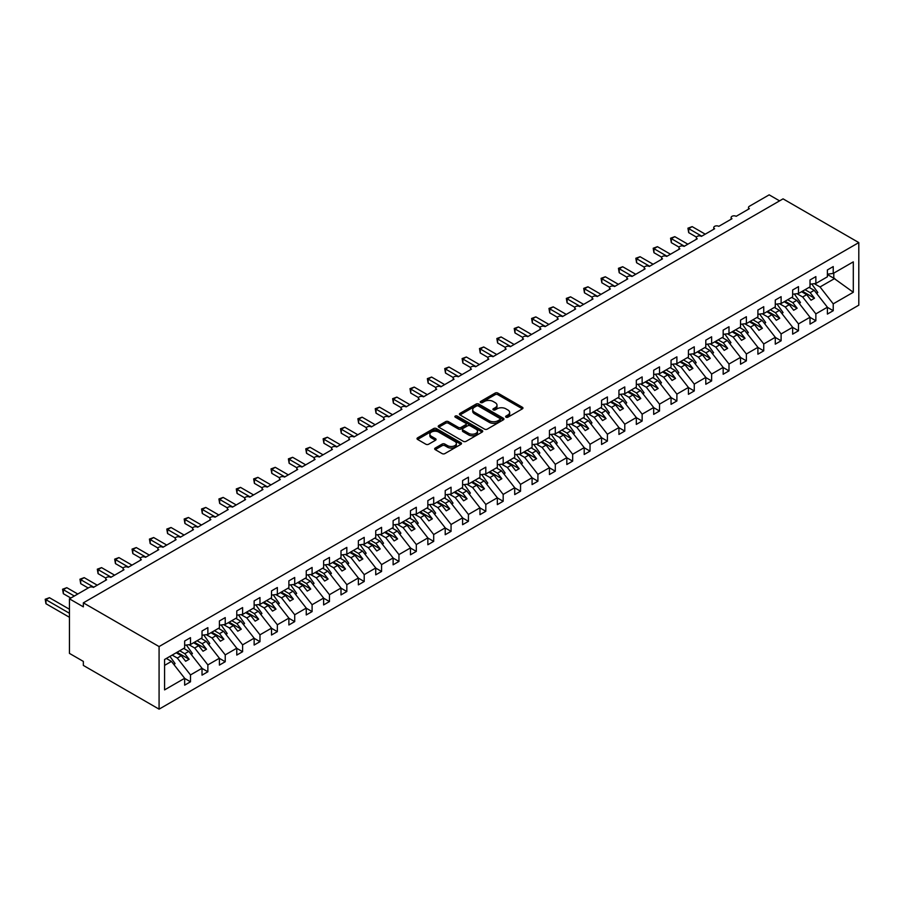 <?xml version="1.0" encoding="UTF-8"?>
<svg xmlns="http://www.w3.org/2000/svg" width="904" height="904" viewBox="0 0 904 904"><rect width="100%" height="100%" fill="white"/><g stroke="black" fill="none" stroke-linecap="round" stroke-linejoin="round"><path stroke-width="1.36" d="M505.991 417.196A1.356 0.78 0 0 0 507.901 417.196L522.399 408.834A1.932 1.119 0 0 0 522.964 408.043A1.932 1.119 0 0 0 522.399 407.263L497.844 393.082A1.932 1.119 0 0 0 495.121 393.082L480.623 401.455A1.356 0.78 0 0 0 480.227 401.997A1.356 0.78 0 0 0 480.623 402.551A1.356 0.78 0 0 0 482.533 402.551L484.408 401.466A6.17 3.559 0 0 1 493.132 401.466L495.189 402.653A6.17 3.559 0 0 1 496.997 405.173A6.17 3.559 0 0 1 495.189 407.693L493.313 408.777A1.356 0.78 0 0 0 492.917 409.331A1.356 0.78 0 0 0 493.313 409.874A1.356 0.78 0 0 0 495.222 409.874L497.098 408.789A6.17 3.559 0 0 1 505.822 408.789L507.867 409.975A6.17 3.559 0 0 1 509.675 412.495A6.17 3.559 0 0 1 507.867 415.015L505.991 416.1A1.356 0.78 0 0 0 505.596 416.654A1.356 0.78 0 0 0 505.991 417.196L505.991 416.1M435.231 448.056A1.932 1.119 0 0 0 434.666 448.836A1.932 1.119 0 0 0 435.231 449.627L442.124 453.605A1.932 1.119 0 0 0 444.847 453.605L460.95 444.316A1.932 1.119 0 0 0 461.515 443.525A1.932 1.119 0 0 0 460.95 442.734L436.395 428.564A1.932 1.119 0 0 0 433.66 428.564L417.569 437.852A1.932 1.119 0 0 0 417.004 438.643A1.932 1.119 0 0 0 417.569 439.434L425.886 444.237A1.932 1.119 0 0 0 428.62 444.237L435.502 440.259A1.932 1.119 0 0 0 436.067 439.468A1.932 1.119 0 0 0 435.502 438.677L431.377 436.304A5.164 2.983 0 0 1 429.863 434.191A5.164 2.983 0 0 1 433.05 431.445A5.164 2.983 0 0 1 438.677 432.089L454.836 441.423A5.164 2.983 0 0 1 456.351 443.525A5.164 2.983 0 0 1 453.164 446.282A5.164 2.983 0 0 1 447.548 445.627L444.847 444.079A1.932 1.119 0 0 0 442.124 444.079L435.231 448.056L435.231 449.627M858.8 242.588L159.081 646.563L159.081 709.154L858.8 305.168L858.8 242.588L783.056 198.857L83.349 602.844L83.349 606.855L69.45 598.832L89.247 587.397A2.949 1.706 0 0 1 93.417 587.397L106.627 579.769A2.949 1.706 0 0 1 105.757 578.571A2.949 1.706 0 0 1 107.576 577.001A2.949 1.706 0 0 1 110.796 577.362L123.995 569.746A2.949 1.706 0 0 1 123.136 568.537A2.949 1.706 0 0 1 124.955 566.966A2.949 1.706 0 0 1 128.165 567.339L141.363 559.712A2.949 1.706 0 0 1 140.504 558.514A2.949 1.706 0 0 1 142.323 556.932A2.949 1.706 0 0 1 145.533 557.305L158.742 549.688A2.949 1.706 0 0 1 157.872 548.479A2.949 1.706 0 0 1 159.692 546.909A2.949 1.706 0 0 1 162.912 547.282L176.11 539.654A2.949 1.706 0 0 1 175.24 538.456A2.949 1.706 0 0 1 177.071 536.874A2.949 1.706 0 0 1 180.28 537.247L193.479 529.631A2.949 1.706 0 0 1 192.62 528.422A2.949 1.706 0 0 1 194.439 526.851A2.949 1.706 0 0 1 197.648 527.224L210.847 519.597A2.949 1.706 0 0 1 209.988 518.387A2.949 1.706 0 0 1 211.807 516.817A2.949 1.706 0 0 1 215.016 517.19L228.226 509.562A2.949 1.706 0 0 1 227.356 508.364A2.949 1.706 0 0 1 229.175 506.794A2.949 1.706 0 0 1 232.396 507.155L245.594 499.539A2.949 1.706 0 0 1 244.735 498.33A2.949 1.706 0 0 1 246.555 496.759A2.949 1.706 0 0 1 249.764 497.132L262.962 489.505A2.949 1.706 0 0 1 262.103 488.307A2.949 1.706 0 0 1 263.923 486.736A2.949 1.706 0 0 1 267.132 487.098L280.342 479.482A2.949 1.706 0 0 1 279.472 478.272A2.949 1.706 0 0 1 281.291 476.702A2.949 1.706 0 0 1 284.511 477.075L297.71 469.447A2.949 1.706 0 0 1 296.84 468.249A2.949 1.706 0 0 1 298.659 466.679A2.949 1.706 0 0 1 301.879 467.04L315.078 459.424A2.949 1.706 0 0 1 314.219 458.215A2.949 1.706 0 0 1 316.038 456.644A2.949 1.706 0 0 1 319.248 457.017L332.446 449.39A2.949 1.706 0 0 1 331.587 448.192A2.949 1.706 0 0 1 333.406 446.621A2.949 1.706 0 0 1 336.616 446.983L349.825 439.367A2.949 1.706 0 0 1 348.955 438.157A2.949 1.706 0 0 1 350.775 436.587A2.949 1.706 0 0 1 353.995 436.96L367.193 429.332A2.949 1.706 0 0 1 366.335 428.134A2.949 1.706 0 0 1 368.154 426.552A2.949 1.706 0 0 1 371.363 426.925L384.562 419.309A2.949 1.706 0 0 1 383.703 418.1A2.949 1.706 0 0 1 385.522 416.529A2.949 1.706 0 0 1 388.731 416.902L401.941 409.275A2.949 1.706 0 0 1 401.071 408.077A2.949 1.706 0 0 1 402.89 406.495A2.949 1.706 0 0 1 406.099 406.868L419.309 399.24A2.949 1.706 0 0 1 418.439 398.042A2.949 1.706 0 0 1 420.258 396.472A2.949 1.706 0 0 1 423.479 396.833L436.677 389.217A2.949 1.706 0 0 1 435.818 388.008A2.949 1.706 0 0 1 437.638 386.437A2.949 1.706 0 0 1 440.847 386.81L454.045 379.183A2.949 1.706 0 0 1 453.186 377.985A2.949 1.706 0 0 1 455.006 376.414A2.949 1.706 0 0 1 458.215 376.776L471.425 369.16A2.949 1.706 0 0 1 470.555 367.951A2.949 1.706 0 0 1 472.374 366.38A2.949 1.706 0 0 1 475.594 366.753L488.793 359.125A2.949 1.706 0 0 1 487.934 357.927A2.949 1.706 0 0 1 489.753 356.357A2.949 1.706 0 0 1 492.962 356.718L506.161 349.102A2.949 1.706 0 0 1 505.302 347.893A2.949 1.706 0 0 1 507.121 346.322A2.949 1.706 0 0 1 510.331 346.695L523.529 339.068A2.949 1.706 0 0 1 522.67 337.87A2.949 1.706 0 0 1 524.489 336.299A2.949 1.706 0 0 1 527.699 336.661L540.908 329.045A2.949 1.706 0 0 1 540.038 327.836A2.949 1.706 0 0 1 541.858 326.265A2.949 1.706 0 0 1 545.078 326.638L558.276 319.01A2.949 1.706 0 0 1 557.418 317.812A2.949 1.706 0 0 1 559.237 316.242A2.949 1.706 0 0 1 562.446 316.603L575.645 308.987A2.949 1.706 0 0 1 574.786 307.778A2.949 1.706 0 0 1 576.605 306.207A2.949 1.706 0 0 1 579.814 306.58L593.024 298.953A2.949 1.706 0 0 1 592.154 297.755A2.949 1.706 0 0 1 593.973 296.173A2.949 1.706 0 0 1 597.194 296.546L610.392 288.93A2.949 1.706 0 0 1 609.522 287.721A2.949 1.706 0 0 1 611.353 286.15A2.949 1.706 0 0 1 614.562 286.523L627.76 278.895A2.949 1.706 0 0 1 626.901 277.697A2.949 1.706 0 0 1 628.721 276.115A2.949 1.706 0 0 1 631.93 276.488L645.128 268.861A2.949 1.706 0 0 1 644.269 267.663A2.949 1.706 0 0 1 646.089 266.092A2.949 1.706 0 0 1 649.298 266.454L662.508 258.838A2.949 1.706 0 0 1 661.638 257.629A2.949 1.706 0 0 1 663.457 256.058A2.949 1.706 0 0 1 666.677 256.431L679.876 248.803A2.949 1.706 0 0 1 679.017 247.606A2.949 1.706 0 0 1 680.836 246.035A2.949 1.706 0 0 1 684.045 246.397L697.244 238.78A2.949 1.706 0 0 1 696.385 237.571A2.949 1.706 0 0 1 698.204 236A2.949 1.706 0 0 1 701.414 236.373L714.623 228.746A2.949 1.706 0 0 1 713.753 227.548A2.949 1.706 0 0 1 715.572 225.977A2.949 1.706 0 0 1 718.793 226.339L731.991 218.723A2.949 1.706 0 0 1 731.121 217.514A2.949 1.706 0 0 1 732.941 215.943A2.949 1.706 0 0 1 736.161 216.316L749.359 208.688A2.949 1.706 180 0 1 748.501 207.491A2.949 1.706 180 0 1 749.359 206.281L769.168 194.846L779.587 200.869M159.081 646.563L83.349 602.844M484.544 429.117A1.932 1.119 0 0 0 487.267 429.117L503.37 419.818A1.932 1.119 0 0 0 503.935 419.038A1.932 1.119 0 0 0 503.37 418.247L478.815 404.065A1.932 1.119 0 0 0 476.092 404.065L459.989 413.365A1.932 1.119 0 0 0 459.424 414.145A1.932 1.119 0 0 0 459.989 414.936L484.544 429.117M455.819 417.49A1.356 0.78 0 0 1 457.198 417.682L457.198 416.077L482.16 430.496A1.932 1.119 0 0 1 482.725 431.276A1.932 1.119 0 0 1 482.16 432.067L466.057 441.355A1.932 1.119 0 0 1 463.334 441.355L438.779 427.185L445.672 423.241L445.672 421.637L438.779 425.603A1.932 1.119 0 0 0 438.214 426.394A1.932 1.119 0 0 0 438.779 427.185L438.779 425.603M445.672 423.241A1.932 1.119 0 0 1 448.395 423.241L448.395 421.637A1.932 1.119 0 0 0 445.672 421.637M448.395 421.637L458.351 427.377A1.932 1.119 0 0 0 461.085 427.377L465.65 424.744A1.932 1.119 0 0 0 466.215 423.953A1.932 1.119 0 0 0 465.65 423.162L455.288 417.185A1.356 0.78 0 0 1 454.893 416.631A1.356 0.78 0 0 1 455.718 415.908A1.356 0.78 0 0 1 457.198 416.077M164.584 665.378L171.455 661.412L184.653 678.294L164.584 689.888L164.584 659.479L184.653 647.885L184.653 641.026L190.495 637.659L190.495 644.518L184.653 645.253M190.495 644.518L202.021 637.862L202.021 631.003L207.863 627.636L207.863 634.495L202.021 635.218M207.863 634.495L219.401 627.828L219.401 620.969L225.232 617.601L225.232 624.461L219.401 625.184M225.232 624.461L236.769 617.805L236.769 610.946L242.611 607.578L242.611 614.437L236.769 615.161M242.611 614.437L254.137 607.77L254.137 600.911L259.979 597.544L259.979 604.403L254.137 605.126M259.979 604.403L271.516 597.747L271.516 590.888L277.347 587.51L277.347 594.38L271.516 595.103M277.347 594.38L288.885 587.713L288.885 580.854L294.715 577.486L294.715 584.346L288.885 585.069M294.715 584.346L306.253 577.69L306.253 570.831L312.095 567.452L312.095 574.311L306.253 575.046M312.095 574.311L323.621 567.655L323.621 560.796L329.463 557.429L329.463 564.288L323.621 565.011M329.463 564.288L341 557.632L341 550.762L346.831 547.395L346.831 554.254L341 554.988M346.831 554.254L358.368 547.598L358.368 540.739L364.21 537.371L364.21 544.231L358.368 544.954M364.21 544.231L375.736 537.564L375.736 530.704L381.578 527.337L381.578 534.196L375.736 534.931M381.578 534.196L393.116 527.54L393.116 520.681L398.946 517.314L398.946 524.173L393.116 524.896M398.946 524.173L410.484 517.506L410.484 510.647L416.315 507.28L416.315 514.139L410.484 514.873M416.315 514.139L427.852 507.483L427.852 500.624L433.694 497.256L433.694 504.116L427.852 504.839M433.694 504.116L445.22 497.449L445.22 490.589L451.062 487.222L451.062 494.081L445.22 494.804M451.062 494.081L462.599 487.425L462.599 480.566L468.43 477.188L468.43 484.058L462.599 484.781M468.43 484.058L479.967 477.391L479.967 470.532L485.81 467.165L485.81 474.024L479.967 474.747M485.81 474.024L497.336 467.368L497.336 460.509L503.178 457.13L503.178 463.989L497.336 464.724M503.178 463.989L514.715 457.334L514.715 450.474L520.546 447.107L520.546 453.966L514.715 454.689M520.546 453.966L532.083 447.31L532.083 440.451L537.914 437.073L537.914 443.932L532.083 444.666M537.914 443.932L549.451 437.276L549.451 430.417L555.293 427.05L555.293 433.909L549.451 434.632M555.293 433.909L566.819 427.253L566.819 420.383L572.661 417.015L572.661 423.874L566.819 424.609M572.661 423.874L584.199 417.219L584.199 410.359L590.029 406.992L590.029 413.851L584.199 414.574M590.029 413.851L601.567 407.184L601.567 400.325L607.398 396.958L607.398 403.817L601.567 404.551M607.398 403.817L618.935 397.161L618.935 390.302L624.777 386.935L624.777 393.794L618.935 394.517M624.777 393.794L636.314 387.127L636.314 380.268L642.145 376.9L642.145 383.759L636.314 384.494M642.145 383.759L653.682 377.104L653.682 370.244L659.513 366.877L659.513 373.736L653.682 374.459M659.513 373.736L671.05 367.069L671.05 360.21L676.893 356.843L676.893 363.702L671.05 364.425M676.893 363.702L688.419 357.046L688.419 350.187L694.261 346.808L694.261 353.679L688.419 354.402M694.261 353.679L705.798 347.012L705.798 340.153L711.629 336.785L711.629 343.644L705.798 344.367M711.629 343.644L723.166 336.989L723.166 330.129L728.997 326.751L728.997 333.61L723.166 334.344M728.997 333.61L740.534 326.954L740.534 320.095L746.376 316.728L746.376 323.587L740.534 324.31M746.376 323.587L757.902 316.931L757.902 310.061L763.744 306.693L763.744 313.552L757.902 314.287M763.744 313.552L775.282 306.897L775.282 300.038L781.112 296.67L781.112 303.529L775.282 304.252M781.112 303.529L792.65 296.862L792.65 290.003L798.492 286.636L798.492 293.495L792.65 294.229M798.492 293.495L810.018 286.839L810.018 279.98L815.86 276.613L815.86 283.472L810.018 284.195M184.653 678.418L190.495 681.785L190.495 674.926L202.021 668.271L188.823 651.377L183.715 648.428M172.178 655.095L177.286 658.044L190.495 674.926M202.021 668.395L207.863 671.762L207.863 664.903L219.401 658.236L206.191 641.354L201.083 638.405M188.947 644.71L194.665 648.01L207.863 664.903M219.401 658.361L225.232 661.728L225.232 654.869L236.769 648.213L223.57 631.32L218.463 628.37M206.315 634.687L212.033 637.987L225.232 654.869M236.769 648.337L242.611 651.705L242.611 644.846L254.137 638.179L240.939 621.297L235.831 618.347M223.695 624.653L229.401 627.952L242.611 644.846M254.137 638.303L259.979 641.67L259.979 634.811L271.516 628.156L258.307 611.262L253.199 608.313M241.063 614.63L246.781 617.918L259.979 634.811M271.516 628.269L277.347 631.647L277.347 624.788L288.885 618.121L275.686 601.239L270.578 598.29M258.431 604.595L264.149 607.895L277.347 624.788M288.885 618.246L294.715 621.613L294.715 614.754L306.253 608.098L293.054 591.205L287.947 588.255M275.81 594.572L281.517 597.86L294.715 614.754M306.253 608.211L312.095 611.59L312.095 604.719L323.621 598.064L310.422 581.182L305.315 578.232M293.178 584.538L298.885 587.837L312.095 604.719M323.621 598.188L329.463 601.555L329.463 594.696L341 588.041L327.79 571.147L322.683 568.198M310.547 574.503L316.264 577.803L329.463 594.696M341 588.154L346.831 591.521L346.831 584.662L358.368 578.006L345.17 561.113L340.062 558.163M327.915 564.48L333.632 567.78L346.831 584.662M358.368 578.131L364.21 581.498L364.21 574.639L375.736 567.983L362.538 551.09L357.43 548.14M345.294 554.446L351.001 557.745L364.21 574.639M375.736 568.096L381.578 571.464L381.578 564.604L393.116 557.949L379.906 541.055L374.798 538.106M362.662 544.423L368.369 547.722L381.578 564.604M393.116 558.073L398.946 561.44L398.946 554.581L410.484 547.914L397.285 531.032L392.178 528.083M380.03 534.388L385.748 537.688L398.946 554.581M410.484 548.039L416.315 551.406L416.315 544.547L427.852 537.891L414.653 520.998L409.546 518.048M397.41 524.365L403.116 527.665L416.315 544.547M427.852 538.016L433.694 541.383L433.694 534.524L445.22 527.857L432.022 510.975L426.914 508.025M414.778 514.331L420.484 517.63L433.694 534.524M445.22 527.981L451.062 531.349L451.062 524.489L462.599 517.834L449.39 500.94L444.282 497.991M432.146 504.308L437.864 507.607L451.062 524.489M462.599 517.947L468.43 521.325L468.43 514.466L479.967 507.799L466.769 490.917L461.661 487.968M449.514 494.273L455.232 497.573L468.43 514.466M479.967 507.924L485.81 511.291L485.81 504.432L497.336 497.776L484.137 480.883L479.03 477.933M466.893 484.25L472.6 487.538L485.81 504.432M497.336 497.889L503.178 501.268L503.178 494.409L514.715 487.742L501.505 470.86L496.398 467.91M484.261 474.216L489.968 477.515L503.178 494.409M514.715 487.866L520.546 491.234L520.546 484.374L532.083 477.719L518.873 460.825L513.777 457.876M501.63 464.181L507.347 467.481L520.546 484.374M532.083 477.832L537.914 481.21L537.914 474.34L549.451 467.684L536.253 450.802L531.145 447.853M518.998 454.158L524.716 457.458L537.914 474.34M549.451 467.809L555.293 471.176L555.293 464.317L566.819 457.661L553.621 440.768L548.513 437.818M536.377 444.124L542.084 447.423L555.293 464.317M566.819 457.774L572.661 461.142L572.661 454.283L584.199 447.627L570.989 430.733L565.881 427.784M553.745 434.101L559.463 437.4L572.661 454.283M584.199 447.751L590.029 451.119L590.029 444.259L601.567 437.604L588.368 420.71L583.261 417.761M571.113 424.066L576.831 427.366L590.029 444.259M601.567 437.717L607.398 441.084L607.398 434.225L618.935 427.569L605.736 410.676L600.629 407.727M588.493 414.043L594.199 417.343L607.398 434.225M618.935 427.694L624.777 431.061L624.777 424.202L636.314 417.535L623.105 400.653L617.997 397.703M605.861 404.009L611.567 407.308L624.777 424.202M636.314 417.659L642.145 421.027L642.145 414.168L653.682 407.512L640.473 390.618L635.365 387.669M623.229 393.986L628.947 397.285L642.145 414.168M653.682 407.636L659.513 411.004L659.513 404.144L671.05 397.477L657.852 380.595L652.744 377.646M640.597 383.951L646.315 387.251L659.513 404.144M671.05 397.602L676.893 400.969L676.893 394.11L688.419 387.454L675.22 370.561L670.113 367.612M657.976 373.928L663.683 377.228L676.893 394.11M688.419 387.567L694.261 390.946L694.261 384.087L705.798 377.42L692.588 360.538L687.481 357.588M675.344 363.894L681.062 367.193L694.261 384.087M705.798 377.544L711.629 380.912L711.629 374.053L723.166 367.397L709.968 350.503L704.86 347.554M692.713 353.871L698.43 357.159L711.629 374.053M723.166 367.51L728.997 370.889L728.997 364.029L740.534 357.362L727.336 340.48L722.228 337.531M710.092 343.836L715.798 347.136L728.997 364.029M740.534 357.487L746.376 360.854L746.376 353.995L757.902 347.339L744.704 330.446L739.596 327.497M727.46 333.802L733.167 337.102L746.376 353.995M757.902 347.452L763.744 350.831L763.744 343.961L775.282 337.305L762.072 320.411L756.964 317.473M744.828 323.779L750.546 327.078L763.744 343.961M775.282 337.429L781.112 340.797L781.112 333.938L792.65 327.282L779.451 310.388L774.344 307.439M762.196 313.744L767.914 317.044L781.112 333.938M792.65 327.395L798.492 330.762L798.492 323.903L810.018 317.247L796.819 300.354L791.712 297.405M779.576 303.721L785.282 307.021L798.492 323.903M810.018 317.372L815.86 320.739L815.86 313.88L827.397 307.213L827.397 314.083L833.228 310.705L833.228 303.846L853.297 292.263L833.782 278.217L833.782 273.121M796.944 293.687L802.662 296.987L815.86 313.88M815.86 283.472L827.397 276.805L827.397 269.946L833.228 266.578L833.228 273.437L827.397 274.172M827.397 307.337L833.228 310.705M814.312 283.664L820.03 286.963L833.228 303.846M69.45 598.832L69.45 653.389L83.349 661.412L83.349 665.423L159.081 709.154M171.455 661.412L166.347 658.462M190.495 681.785L184.653 685.164L184.653 678.294M207.863 671.762L202.021 675.13L202.021 668.271M225.232 661.728L219.401 665.095L219.401 658.236M242.611 651.705L236.769 655.072L236.769 648.213M259.979 641.67L254.137 645.038L254.137 638.179M277.347 631.647L271.516 635.015L271.516 628.156M294.715 621.613L288.885 624.98L288.885 618.121M312.095 611.59L306.253 614.957L306.253 608.098M329.463 601.555L323.621 604.923L323.621 598.064M346.831 591.521L341 594.9L341 588.041M364.21 581.498L358.368 584.865L358.368 578.006M381.578 571.464L375.736 574.842L375.736 567.983M398.946 561.44L393.116 564.808L393.116 557.949M416.315 551.406L410.484 554.785L410.484 547.914M433.694 541.383L427.852 544.75L427.852 537.891M451.062 531.349L445.22 534.716L445.22 527.857M468.43 521.325L462.599 524.693L462.599 517.834M485.81 511.291L479.967 514.658L479.967 507.799M503.178 501.268L497.336 504.635L497.336 497.776M520.546 491.234L514.715 494.601L514.715 487.742M537.914 481.21L532.083 484.578L532.083 477.719M555.293 471.176L549.451 474.543L549.451 467.684M572.661 461.142L566.819 464.52L566.819 457.661M590.029 451.119L584.199 454.486L584.199 447.627M607.398 441.084L601.567 444.463L601.567 437.604M624.777 431.061L618.935 434.428L618.935 427.569M642.145 421.027L636.314 424.405L636.314 417.535M659.513 411.004L653.682 414.371L653.682 407.512M676.893 400.969L671.05 404.337L671.05 397.477M694.261 390.946L688.419 394.313L688.419 387.454M711.629 380.912L705.798 384.279L705.798 377.42M728.997 370.889L723.166 374.256L723.166 367.397M746.376 360.854L740.534 364.222L740.534 357.362M763.744 350.831L757.902 354.198L757.902 347.339M781.112 340.797L775.282 344.164L775.282 337.305M798.492 330.762L792.65 334.141L792.65 327.282M815.86 320.739L810.018 324.107L810.018 317.247M833.228 273.437L853.297 261.855L853.297 292.263M177.286 658.044L181.32 655.716L185.659 661.265L189.139 659.265L184.8 653.705L188.823 651.377M176.212 652.767L181.32 655.716M179.693 650.756L184.8 653.705M194.665 648.01L198.688 645.682L203.038 651.242L206.507 649.23L202.168 643.682L206.191 641.354M193.58 642.733L198.688 645.682M197.061 640.733L202.168 643.682M212.033 637.987L216.067 635.659L220.406 641.207L223.876 639.207L219.536 633.647L223.57 631.32M210.96 632.71L216.067 635.659M214.429 630.698L219.536 633.647M229.401 627.952L233.435 625.624L237.775 631.184L241.255 629.173L236.904 623.624L240.939 621.297M228.328 622.675L233.435 625.624M231.797 620.675L236.904 623.624M246.781 617.918L250.803 615.601L255.154 621.15L258.623 619.15L254.284 613.59L258.307 611.262M245.696 612.652L250.803 615.601M249.176 610.641L254.284 613.59M264.149 607.895L268.172 605.567L272.522 611.127L275.991 609.115L271.652 603.567L275.686 601.239M263.064 602.618L268.172 605.567M266.544 600.618L271.652 603.567M281.517 597.86L285.551 595.533L289.89 601.092L293.371 599.092L289.02 593.532L293.054 591.205M280.443 592.595L285.551 595.533M283.912 590.583L289.02 593.532M298.885 587.837L302.919 585.509L307.258 591.069L310.739 589.058L306.388 583.498L310.422 581.182M297.811 582.56L302.919 585.509M301.281 580.549L306.388 583.498M316.264 577.803L320.287 575.475L324.638 581.035L328.107 579.035L323.768 573.475L327.79 571.147M315.18 572.526L320.287 575.475M318.66 570.526L323.768 573.475M333.632 567.78L337.667 565.452L342.006 571.012L345.475 569L341.136 563.441L345.17 561.113M332.559 562.503L337.667 565.452M336.028 560.491L341.136 563.441M351.001 557.745L355.035 555.418L359.374 560.977L362.854 558.977L358.504 553.417L362.538 551.09M349.927 552.468L355.035 555.418M353.396 550.468L358.504 553.417M368.369 547.722L372.403 545.394L376.753 550.954L380.222 548.943L375.883 543.383L379.906 541.055M367.295 542.445L372.403 545.394M370.776 540.434L375.883 543.383M385.748 537.688L389.771 535.36L394.121 540.92L397.59 538.908L393.251 533.36L397.285 531.032M384.663 532.411L389.771 535.36M388.144 530.411L393.251 533.36M403.116 527.665L407.15 525.337L411.489 530.885L414.97 528.885L410.619 523.326L414.653 520.998M402.043 522.388L407.15 525.337M405.512 520.376L410.619 523.326M420.484 517.63L424.518 515.303L428.858 520.862L432.338 518.851L427.987 513.302L432.022 510.975M419.411 512.353L424.518 515.303M422.88 510.353L427.987 513.302M437.864 507.607L441.886 505.279L446.237 510.828L449.706 508.828L445.367 503.268L449.39 500.94M436.779 502.33L441.886 505.279M440.259 500.319L445.367 503.268M455.232 497.573L459.266 495.245L463.605 500.805L467.074 498.793L462.735 493.245L466.769 490.917M454.158 492.296L459.266 495.245M457.627 490.296L462.735 493.245M472.6 487.538L476.634 485.222L480.973 490.77L484.454 488.77L480.103 483.211L484.137 480.883M471.526 482.273L476.634 485.222M474.995 480.261L480.103 483.211M489.968 477.515L494.002 475.188L498.341 480.747L501.822 478.736L497.482 473.176L501.505 470.86M488.894 472.238L494.002 475.188M492.375 470.238L497.482 473.176M507.347 467.481L511.37 465.153L515.721 470.713L519.19 468.713L514.851 463.153L518.873 460.825M506.263 462.215L511.37 465.153M509.743 460.204L514.851 463.153M524.716 457.458L528.75 455.13L533.089 460.69L536.569 458.678L532.219 453.119L536.253 450.802M523.642 452.181L528.75 455.13M527.111 450.169L532.219 453.119M542.084 447.423L546.118 445.096L550.457 450.655L553.937 448.655L549.587 443.096L553.621 440.768M541.01 442.146L546.118 445.096M544.479 440.146L549.587 443.096M559.463 437.4L563.486 435.073L567.836 440.632L571.305 438.621L566.966 433.061L570.989 430.733M558.378 432.123L563.486 435.073M561.859 430.112L566.966 433.061M576.831 427.366L580.865 425.038L585.204 430.598L588.673 428.598L584.334 423.038L588.368 420.71M575.758 422.089L580.865 425.038M579.227 420.089L584.334 423.038M594.199 417.343L598.233 415.015L602.572 420.563L606.053 418.563L601.702 413.004L605.736 410.676M593.126 412.066L598.233 415.015M596.595 410.054L601.702 413.004M611.567 407.308L615.601 404.981L619.941 410.54L623.421 408.529L619.082 402.981L623.105 400.653M610.494 402.031L615.601 404.981M613.974 400.031L619.082 402.981M628.947 397.285L632.969 394.958L637.32 400.506L640.789 398.506L636.45 392.946L640.473 390.618M627.862 392.008L632.969 394.958M631.342 389.997L636.45 392.946M646.315 387.251L650.349 384.923L654.688 390.483L658.157 388.471L653.818 382.923L657.852 380.595M645.241 381.974L650.349 384.923M648.71 379.974L653.818 382.923M663.683 377.228L667.717 374.9L672.056 380.448L675.537 378.448L671.186 372.889L675.22 370.561M662.609 371.951L667.717 374.9M666.078 369.939L671.186 372.889M681.062 367.193L685.085 364.866L689.436 370.425L692.905 368.414L688.565 362.866L692.588 360.538M679.977 361.916L685.085 364.866M683.458 359.916L688.565 362.866M698.43 357.159L702.453 354.843L706.804 360.391L710.273 358.391L705.934 352.831L709.968 350.503M697.346 351.893L702.453 354.843M700.826 349.882L705.934 352.831M715.798 347.136L719.833 344.808L724.172 350.368L727.652 348.356L723.302 342.797L727.336 340.48M714.725 341.859L719.833 344.808M718.194 339.859L723.302 342.797M733.167 337.102L737.201 334.774L741.54 340.333L745.02 338.333L740.67 332.774L744.704 330.446M732.093 331.824L737.201 334.774M735.573 329.824L740.67 332.774M750.546 327.078L754.569 324.751L758.919 330.31L762.388 328.299L758.049 322.739L762.072 320.411M749.461 321.801L754.569 324.751M752.942 319.79L758.049 322.739M767.914 317.044L771.948 314.716L776.287 320.276L779.756 318.276L775.417 312.716L779.451 310.388M766.841 311.767L771.948 314.716M770.31 309.767L775.417 312.716M785.282 307.021L789.316 304.693L793.655 310.253L797.136 308.241L792.785 302.682L796.819 300.354M784.209 301.744L789.316 304.693M787.678 299.732L792.785 302.682M802.662 296.987L806.684 294.659L811.035 300.218L814.504 298.207L810.165 292.659L814.188 290.331L809.08 287.382M801.577 291.709L806.684 294.659M805.057 289.709L810.165 292.659M814.188 290.331L827.397 307.213M820.03 286.963L834.765 278.455M827.397 274.522L833.782 278.217M802.413 291.235L814.504 298.207M785.045 301.258L797.136 308.241M767.665 311.292L779.756 318.276M750.297 321.315L762.388 328.299M732.929 331.35L745.02 338.333M715.561 341.373L727.652 348.356M698.182 351.407L710.273 358.391M680.814 361.442L692.905 368.414M663.446 371.465L675.537 378.448M646.066 381.499L658.157 388.471M628.698 391.522L640.789 398.506M611.33 401.557L623.421 408.529M593.962 411.58L606.053 418.563M576.582 421.614L588.673 428.598M559.214 431.637L571.305 438.621M541.846 441.672L553.937 448.655M524.467 451.695L536.569 458.678M507.099 461.729L519.19 468.713M489.731 471.752L501.822 478.736M472.363 481.787L484.454 488.77M454.983 491.821L467.074 498.793M437.615 501.844L449.706 508.828M420.247 511.879L432.338 518.851M402.879 521.902L414.97 528.885M385.499 531.936L397.59 538.908M368.131 541.959L380.222 548.943M350.763 551.994L362.854 558.977M333.384 562.017L345.475 569M316.016 572.051L328.107 579.035M298.648 582.074L310.739 589.058M281.28 592.109L293.371 599.092M263.9 602.132L275.991 609.115M246.532 612.166L258.623 619.15M229.164 622.201L241.255 629.173M211.785 632.224L223.876 639.207M194.416 642.258L206.507 649.23M177.048 652.281L189.139 659.265M506.534 417.388L507.867 416.62A6.17 3.559 0 0 0 509.675 414.1L509.675 412.495M496.997 405.173L496.997 406.777A6.17 3.559 0 0 1 495.189 409.297L493.844 410.066M522.399 407.263L522.399 408.834L497.844 394.686A1.932 1.119 0 0 0 495.121 394.686L481.165 402.743M503.347 419.84L478.815 405.67A1.932 1.119 0 0 0 476.092 405.67L460.012 414.947M499.957 419.58A1.356 0.78 0 0 0 500.353 419.038A1.356 0.78 0 0 0 499.957 418.484L478.408 406.043A1.356 0.78 0 0 0 476.498 406.043L474.521 407.184A6.17 3.559 0 0 0 472.713 409.704A6.17 3.559 0 0 0 474.521 412.224L489.245 420.722A6.17 3.559 0 0 0 497.98 420.722L499.957 419.58L499.957 421.185A1.356 0.78 0 0 0 500.353 420.642L500.353 419.038M472.713 409.704L472.713 411.309A6.17 3.559 0 0 0 474.521 413.829L474.521 412.224M499.957 421.185L497.98 422.326A6.17 3.559 0 0 1 489.245 422.326L474.521 413.829M448.395 423.241L458.351 428.982A1.932 1.119 0 0 0 461.085 428.982L465.65 426.349A1.932 1.119 0 0 0 466.215 425.558L466.215 423.953M457.198 417.682L482.126 432.078M468.69 433.344A5.164 2.983 0 0 0 474.306 433.988A5.164 2.983 0 0 0 477.493 431.242A5.164 2.983 0 0 0 475.979 429.129L470.283 425.84A1.932 1.119 0 0 0 467.56 425.84L462.995 428.485A1.932 1.119 0 0 0 462.43 429.276A1.932 1.119 0 0 0 462.995 430.055L468.69 433.344L468.69 434.948A5.164 2.983 0 0 0 474.306 435.592A5.164 2.983 0 0 0 477.493 432.846L477.493 431.242M462.43 429.276L462.43 430.88A1.932 1.119 0 0 0 462.995 431.66L462.995 430.055M468.69 434.948L462.995 431.66M456.351 443.525L456.351 445.13A5.164 2.983 0 0 1 453.164 447.887A5.164 2.983 0 0 1 447.548 447.231L444.847 445.683A1.932 1.119 0 0 0 442.124 445.683L435.253 449.638M429.863 434.191L429.863 435.796A5.164 2.983 0 0 0 431.377 437.909L431.377 436.304M435.502 438.677L435.502 440.259L431.377 437.909M460.95 442.734L460.95 444.316L436.395 430.168A1.932 1.119 0 0 0 433.66 430.168L417.591 439.446L417.569 437.852M687.933 228.192L688.701 228.633L688.701 232.644L687.933 228.192L692.17 226.621L688.701 228.633L701.764 236.17M688.701 232.644L696.487 237.13M692.17 226.621L705.233 234.17M811.758 283.98L817.804 292.489L816.481 293.258M817.804 292.489L816.719 293.563M670.565 238.215L671.333 238.656L671.333 242.667L670.565 238.215L674.802 236.656L671.333 238.656L684.396 246.204M671.333 242.667L679.107 247.165M674.802 236.656L687.865 244.193M794.379 294.015L800.435 302.524L799.102 303.281M800.435 302.524L799.351 303.586M653.196 248.25L653.954 248.69L653.954 252.702L653.196 248.25L657.434 246.679L653.954 248.69L667.016 256.227M653.954 252.702L661.739 257.188M657.434 246.679L670.497 254.227M777.011 304.038L783.056 312.547L781.734 313.315M783.056 312.547L781.971 313.62M635.828 258.273L636.585 258.713L636.585 262.725L635.828 258.273L640.066 256.713L636.585 258.713L649.648 266.262M636.585 262.725L644.371 267.222M640.066 256.713L653.129 264.25M759.642 314.072L765.688 322.581L764.366 323.349M765.688 322.581L764.603 323.643M618.449 268.307L619.217 268.748L619.217 272.759L618.449 268.307L622.686 266.736L619.217 268.748L632.28 276.285M619.217 272.759L627.003 277.257M622.686 266.736L635.749 274.285M742.263 324.095L748.32 332.604L746.998 333.373M748.32 332.604L747.235 333.678M601.081 278.33L601.849 278.771L601.849 282.782L601.081 278.33L605.318 276.771L601.849 278.771L614.912 286.319M601.849 282.782L609.624 287.28M605.318 276.771L618.381 284.308M724.895 334.13L730.952 342.639L729.618 343.407M730.952 342.639L729.856 343.712M583.713 288.365L584.47 288.805L584.47 292.817L583.713 288.365L587.95 286.794L584.47 288.805L597.533 296.342M584.47 292.817L592.256 297.314M587.95 286.794L601.013 294.342M707.527 344.153L713.572 352.662L712.25 353.43M713.572 352.662L712.488 353.735M566.333 298.388L567.102 298.828L567.102 302.851L566.333 298.388L570.571 296.828L567.102 298.828L580.165 306.377M567.102 302.851L574.887 307.337M570.571 296.828L583.634 304.365M690.159 354.187L696.204 362.696L694.882 363.464M696.204 362.696L695.119 363.77M548.965 308.422L549.734 308.863L549.734 312.874L548.965 308.422L553.203 306.863L549.734 308.863L562.796 316.4M549.734 312.874L557.519 317.372M553.203 306.863L566.266 314.4M672.779 364.21L678.836 372.731L677.514 373.488M678.836 372.731L677.751 373.793M531.597 318.457L532.354 318.897L532.354 322.909L531.597 318.457L535.835 316.886L532.354 318.897L545.417 326.434M532.354 322.909L540.14 327.395M535.835 316.886L548.897 324.423M655.411 374.245L661.457 382.754L660.135 383.522M661.457 382.754L660.372 383.827M514.229 328.48L514.986 328.92L514.986 332.932L514.229 328.48L518.467 326.92L514.986 328.92L528.049 336.469M514.986 332.932L522.772 337.429M518.467 326.92L531.529 334.457M638.043 384.268L644.089 392.788L642.767 393.545M644.089 392.788L643.004 393.85M496.85 338.514L497.618 338.955L497.618 342.966L496.85 338.514L501.087 336.943L497.618 338.955L510.681 346.492M497.618 342.966L505.404 347.452M501.087 336.943L514.15 344.492M620.664 394.302L626.721 402.811L625.399 403.579M626.721 402.811L625.636 403.885M479.482 348.537L480.25 348.978L480.25 352.989L479.482 348.537L483.719 346.978L480.25 348.978L493.313 356.526M480.25 352.989L488.024 357.487M483.719 346.978L496.782 354.515M603.296 404.325L609.352 412.845L608.019 413.603M609.352 412.845L608.256 413.908M462.113 358.572L462.871 359.012L462.871 363.024L462.113 358.572L466.351 357.001L462.871 359.012L475.933 366.549M462.871 363.024L470.656 367.51M466.351 357.001L479.414 364.549M585.928 414.36L591.973 422.869L590.651 423.637M591.973 422.869L590.888 423.942M444.734 368.595L445.502 369.035L445.502 373.047L444.734 368.595L448.972 367.035L445.502 369.035L458.565 376.584M445.502 373.047L453.288 377.544M448.972 367.035L462.034 374.572M568.559 424.394L574.605 432.903L573.283 433.66M574.605 432.903L573.52 433.965M427.366 378.629L428.134 379.07L428.134 383.081L427.366 378.629L431.603 377.058L428.134 379.07L441.197 386.607M428.134 383.081L435.92 387.579M431.603 377.058L444.666 384.607M551.18 434.417L557.237 442.926L555.915 443.694M557.237 442.926L556.152 444M409.998 388.652L410.755 389.093L410.755 393.104L409.998 388.652L414.235 387.093L410.755 389.093L423.818 396.641M410.755 393.104L418.541 397.602M414.235 387.093L427.298 394.63M533.812 444.452L539.869 452.96L538.535 453.729M539.869 452.96L538.773 454.023M392.63 398.687L393.387 399.127L393.387 403.139L392.63 398.687L396.867 397.116L393.387 399.127L406.45 406.664M393.387 403.139L401.173 407.636M396.867 397.116L409.93 404.664M516.444 454.475L522.489 462.984L521.167 463.752M522.489 462.984L521.405 464.057M375.25 408.71L376.019 409.15L376.019 413.162L375.25 408.71L379.488 407.15L376.019 409.15L389.082 416.699M376.019 413.162L383.804 417.659M379.488 407.15L392.551 414.687M499.064 464.509L505.121 473.018L503.799 473.786M505.121 473.018L504.036 474.091M357.882 418.744L358.651 419.185L358.651 423.196L357.882 418.744L362.12 417.173L358.651 419.185L371.713 426.722M358.651 423.196L366.425 427.694M362.12 417.173L375.183 424.722M481.696 474.532L487.753 483.052L486.42 483.809M487.753 483.052L486.657 484.115M340.514 428.778L341.271 429.219L341.271 433.231L340.514 428.778L344.752 427.208L341.271 429.219L354.334 436.756M341.271 433.231L349.057 437.717M344.752 427.208L357.814 434.745M464.328 484.567L470.374 493.075L469.052 493.844M470.374 493.075L469.289 494.149M323.135 438.802L323.903 439.242L323.903 443.254L323.135 438.802L327.384 437.242L323.903 439.242L336.966 446.779M323.903 443.254L331.689 447.751M327.384 437.242L340.446 444.779M446.96 494.59L453.006 503.11L451.684 503.867M453.006 503.11L451.921 504.172M305.767 448.836L306.535 449.277L306.535 453.288L305.767 448.836L310.004 447.265L306.535 449.277L319.598 456.814M306.535 453.288L314.321 457.774M310.004 447.265L323.067 454.814M429.581 504.624L435.638 513.133L434.315 513.901M435.638 513.133L434.553 514.207M288.399 458.859L289.156 459.3L289.156 463.311L288.399 458.859L292.636 457.3L289.156 459.3L302.218 466.848M289.156 463.311L296.941 467.809M292.636 457.3L305.699 464.837M412.213 514.647L418.269 523.167L416.936 523.924M418.269 523.167L417.173 524.23M271.03 468.893L271.788 469.334L271.788 473.346L271.03 468.893L275.268 467.323L271.788 469.334L284.85 476.871M271.788 473.346L279.573 477.832M275.268 467.323L288.331 474.871M394.845 524.682L400.89 533.19L399.568 533.959M400.89 533.19L399.805 534.264M253.651 478.917L254.419 479.357L254.419 483.369L253.651 478.917L257.889 477.357L254.419 479.357L267.482 486.906M254.419 483.369L262.205 487.866M257.889 477.357L270.951 484.894M377.476 534.716L383.522 543.225L382.2 543.982M383.522 543.225L382.437 544.287M236.283 488.951L237.051 489.392L237.051 493.403L236.283 488.951L240.52 487.38L237.051 489.392L250.114 496.929M237.051 493.403L244.826 497.889M240.52 487.38L253.583 494.929M360.097 544.739L366.154 553.248L364.82 554.016M366.154 553.248L365.058 554.322M218.915 498.974L219.672 499.415L219.672 503.426L218.915 498.974L223.152 497.415L219.672 499.415L232.735 506.963M219.672 503.426L227.458 507.924M223.152 497.415L236.215 504.952M342.729 554.773L348.774 563.282L347.452 564.051M348.774 563.282L347.69 564.345M201.547 509.008L202.304 509.449L202.304 513.461L201.547 509.008L205.784 507.438L202.304 509.449L215.367 516.986M202.304 513.461L210.09 517.958M205.784 507.438L218.847 514.986M325.361 564.797L331.406 573.305L330.084 574.074M331.406 573.305L330.322 574.379M184.167 519.032L184.936 519.472L184.936 523.484L184.167 519.032L188.405 517.472L184.936 519.472L197.999 527.021M184.936 523.484L192.721 527.981M188.405 517.472L201.468 525.009M307.981 574.831L314.038 583.34L312.716 584.108M314.038 583.34L312.953 584.402M166.799 529.066L167.568 529.507L167.568 533.518L166.799 529.066L171.037 527.495L167.568 529.507L180.63 537.044M167.568 533.518L175.342 538.016M171.037 527.495L184.1 535.044M290.613 584.854L296.67 593.363L295.337 594.131M296.67 593.363L295.574 594.436M149.431 539.089L150.188 539.53L150.188 543.541L149.431 539.089L153.669 537.53L150.188 539.53L163.251 547.078M150.188 543.541L157.974 548.039M153.669 537.53L166.732 545.067M273.245 594.889L279.291 603.397L277.969 604.166M279.291 603.397L278.206 604.471M132.052 549.123L132.82 549.564L132.82 553.576L132.052 549.123L136.289 547.564L132.82 549.564L145.883 557.101M132.82 553.576L140.606 558.073M136.289 547.564L149.352 555.101M255.877 604.912L261.923 613.432L260.601 614.189M261.923 613.432L260.838 614.494M114.684 559.158L115.452 559.599L115.452 563.61L114.684 559.158L118.921 557.587L115.452 559.599L128.515 567.136M115.452 563.61L123.226 568.096M118.921 557.587L131.984 565.124M238.498 614.946L244.555 623.455L243.232 624.223M244.555 623.455L243.47 624.528M97.316 569.181L98.073 569.622L98.073 573.633L97.316 569.181L101.553 567.622L98.073 569.622L111.135 577.17M98.073 573.633L105.858 578.131M101.553 567.622L114.616 575.159M221.13 624.969L227.175 633.489L225.853 634.246M227.175 633.489L226.09 634.551M79.947 579.215L80.705 579.656L80.705 583.668L79.947 579.215L84.185 577.645L80.705 579.656L93.767 587.193M80.705 583.668L88.208 587.995M84.185 577.645L97.248 585.193M203.762 635.004L209.807 643.512L208.485 644.281M209.807 643.512L208.722 644.586M62.568 589.239L63.336 589.679L63.336 593.691L62.568 589.239L66.806 587.679L63.336 589.679L74.309 596.019M63.336 593.691L70.84 598.03M66.806 587.679L77.789 594.018M186.382 645.027L192.439 653.547L191.117 654.304M192.439 653.547L191.354 654.609M45.2 599.273L45.968 599.714L45.968 603.725L45.2 599.273L49.437 597.702L45.968 599.714L69.45 613.274M45.968 603.725L69.45 617.285M49.437 597.702L69.45 609.262M169.952 656.383L175.071 663.57L173.737 664.338M175.071 663.57L173.975 664.643M507.867 416.62L507.867 415.015M493.313 409.874L493.313 408.777M495.189 409.297L495.189 407.693M480.623 402.551L480.623 401.455M495.121 394.686L495.121 393.082M497.844 394.686L497.844 393.082M459.989 414.936L459.989 413.365M476.092 405.67L476.092 404.065M478.815 405.67L478.815 404.065M503.37 419.818L503.37 418.247M489.245 422.326L489.245 420.722M497.98 422.326L497.98 420.722M458.351 428.982L458.351 427.377M461.085 428.982L461.085 427.377M465.65 426.349L465.65 424.744M482.16 432.067L482.16 430.496M442.124 445.683L442.124 444.079M444.847 445.683L444.847 444.079M447.548 447.231L447.548 445.627M433.66 430.168L433.66 428.564M436.395 430.168L436.395 428.564M731.121 219.22L731.121 217.514M748.501 209.186L748.501 207.491M713.753 229.243L713.753 227.548M696.385 239.277L696.385 237.571M679.017 249.312L679.017 247.606M661.638 259.335L661.638 257.629M644.269 269.369L644.269 267.663M626.901 279.392L626.901 277.697M609.522 289.427L609.522 287.721M592.154 299.45L592.154 297.755M574.786 309.484L574.786 307.778M557.418 319.507L557.418 317.812M540.038 329.542L540.038 327.836M522.67 339.565L522.67 337.87M505.302 349.599L505.302 347.893M487.934 359.622L487.934 357.927M470.555 369.657L470.555 367.951M453.186 379.691L453.186 377.985M435.818 389.714L435.818 388.008M418.439 399.749L418.439 398.042M401.071 409.772L401.071 408.077M383.703 419.806L383.703 418.1M366.335 429.829L366.335 428.134M348.955 439.864L348.955 438.157M331.587 449.887L331.587 448.192M314.219 459.921L314.219 458.215M296.84 469.944L296.84 468.249M279.472 479.979L279.472 478.272M262.103 490.002L262.103 488.307M244.735 500.036L244.735 498.33M227.356 510.071L227.356 508.364M209.988 520.094L209.988 518.387M192.62 530.128L192.62 528.422M175.24 540.151L175.24 538.456M157.872 550.186L157.872 548.479M140.504 560.209L140.504 558.514M123.136 570.243L123.136 568.537M105.757 580.266L105.757 578.571"/></g></svg>
